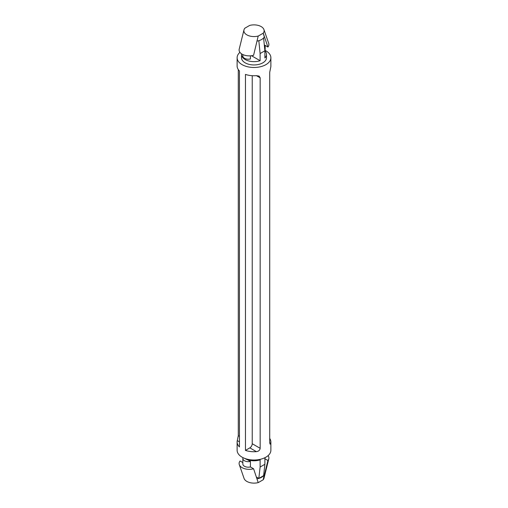 <?xml version="1.0" encoding="UTF-8"?>
<svg xmlns="http://www.w3.org/2000/svg" width="508" height="508" viewBox="0 0 508 508"><rect width="100%" height="100%" fill="white"/><g stroke="black" fill="none" stroke-linecap="round" stroke-linejoin="round"><path stroke-width="0.76" d="M242.843 462.572L240.087 460.978A10.128 5.848 0 0 0 239.293 464.642A10.128 5.848 0 0 0 253.587 468.776L258.204 482.6A10.128 5.848 0 0 0 258.362 482.556L263.138 479.8A10.128 5.848 0 0 0 263.214 479.711A10.128 5.848 0 0 0 264.027 478.104L268.802 458.813A10.128 5.848 0 0 0 268.065 455.657M264.89 458.762L267.913 460.502L263.214 479.711M263.404 478.714L264.331 474.605A10.757 6.21 0 0 1 257.073 478.822M239.293 464.642L244.069 478.428A10.128 5.848 0 0 0 258.204 482.6M253.587 468.776L250.419 466.941A5.486 3.169 180 0 1 242.843 464.014L242.843 458.502A5.486 3.169 180 0 1 243.034 457.676M267.913 460.502A10.128 5.848 0 0 0 268.802 458.813M264.89 457.714L264.89 464.274L260.115 467.03L260.115 459.861A12.49 7.214 180 0 1 244.742 458.413M264.89 458.438A5.486 3.169 0 0 0 265.151 457.581M247.447 459.715L250.419 461.429L250.419 466.941M250.419 461.429A5.486 3.169 180 0 1 242.843 458.502M263.76 474.281L264.331 474.605M264.89 464.274L263.608 475.659L258.832 478.415L256.457 477.044M260.115 467.03L258.832 478.415M265.157 45.428L265.157 49.498A5.486 3.169 180 0 1 264.865 50.521M264.744 49.301L264.744 45.193L264.306 44.939M242.843 54.559L242.843 56.045A5.486 3.169 0 0 0 250.419 58.972L250.419 55.823M243.973 29.896L239.198 49.187A10.128 5.848 180 0 0 243.23 54.731A10.128 5.848 180 0 0 253.587 55.289L258.204 36.043A10.128 5.848 180 0 1 247.936 35.401A10.128 5.848 180 0 1 243.973 29.896A10.128 5.848 180 0 1 244.786 28.289A10.128 5.848 180 0 1 244.862 28.2L249.638 25.444A10.128 5.848 180 0 1 249.796 25.4A10.128 5.848 180 0 1 263.931 29.572L268.707 43.358A10.128 5.848 180 0 1 267.913 47.022L264.744 45.193M263.931 29.572A10.128 5.848 180 0 1 263.214 33.147L267.913 47.022M263.404 34.017L264.331 36.868A10.757 6.21 180 0 1 257.105 41.078M263.214 33.147A10.128 5.848 180 0 1 263.138 33.242L258.362 35.998A10.128 5.848 180 0 1 258.204 36.043M251.466 55.721L260.115 60.712L260.115 53.55L258.832 40.678M260.115 53.55L264.89 50.794L263.608 37.922M264.89 50.895A12.49 7.214 180 0 1 266.49 54.426A12.49 7.214 180 0 1 264.89 57.956L264.89 50.794M256.388 75.654L260.166 77.832L259.131 76.098L256.388 75.654A16.878 9.747 0 0 1 245.459 74.409L245.459 450.399L249.847 447.865A3.378 1.949 120 0 0 252.235 443.732L252.235 75.698M260.166 77.832L260.166 448.31C259.874 450.221 258.616 451.333 256.388 451.644A16.878 9.747 180 0 1 245.459 450.399M264.966 50.324A16.878 9.747 180 0 1 265.938 50.844A16.878 9.747 180 0 1 270.878 57.734L270.878 66.002A16.878 9.747 180 0 1 270.713 67.38L269.716 72.32L269.716 442.798L270.078 444.151L270.713 443.376A16.878 9.747 0 0 0 270.878 441.998A16.878 9.747 0 0 0 269.716 438.436M270.878 57.734A16.878 9.747 180 0 1 254 67.481A16.878 9.747 180 0 1 237.122 57.734L237.122 66.002A16.878 9.747 0 0 0 239.439 70.936L239.439 446.926A16.878 9.747 180 0 1 237.122 441.998A16.878 9.747 180 0 1 237.287 440.62L238.284 435.68L238.284 69.564M270.878 441.998L270.878 450.266A16.878 9.747 180 0 1 254 460.013A16.878 9.747 180 0 1 237.122 450.266L237.122 441.998M237.122 57.734A16.878 9.747 180 0 1 239.935 52.343M266.49 54.426L266.49 57.734A12.49 7.214 180 0 1 254 64.948A12.49 7.214 180 0 1 241.51 57.734L241.51 54.426A12.49 7.214 180 0 1 241.554 53.829M260.115 60.712A12.49 7.214 180 0 1 241.51 54.426M252.235 443.732L260.166 448.31M249.847 447.865L256.388 451.644M269.716 442.798L270.713 443.376M239.439 436.347L238.284 435.68M239.439 441.858L237.287 440.62"/></g></svg>
